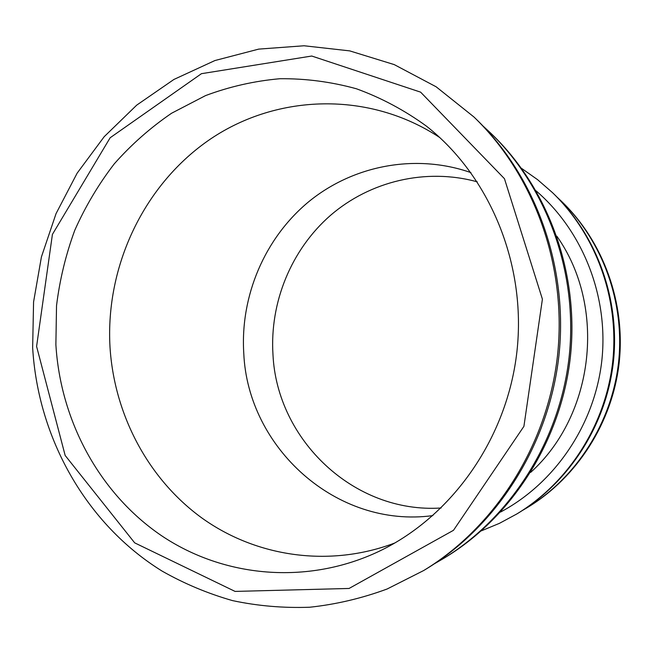 <?xml version="1.0" encoding="UTF-8"?>
<svg xmlns="http://www.w3.org/2000/svg" width="653" height="653" viewBox="0 0 653 653"><rect width="100%" height="100%" fill="white"/><g stroke="black" fill="none" stroke-linecap="round" stroke-linejoin="round"><path stroke-width="0.98" d="M36.592 346.441L52.42 234.386L110.153 137.759L201.451 73.683L311.742 56.027L420.614 92.146L504.451 178.693L542.406 299.164L523.918 426.336L453.484 530.309L349.069 588.459L235.072 591.414L134.681 542.855L65.161 455.468L36.592 346.441M55.88 344.637L56.525 305.71C59.709 279.835 65.79 254.694 74.777 230.272C85.331 206.528 98.481 184.407 114.218 163.911C131.294 144.582 150.427 127.686 171.6 113.23L205.532 95.607C229.497 86.629 254.278 81.005 279.868 78.727C305.645 78.466 331.153 81.813 356.407 88.767C381.189 97.779 404.534 110.243 426.442 126.151C489.889 176.147 526.53 264.285 516.956 351.314C507.242 438.326 452.194 516.311 379.336 551.197C307.179 585.496 223.604 577.448 161.446 535.64C99.37 493.399 60.468 420.752 55.88 344.637M32.65 347.714L33.572 301.98L41.425 256.907L56.052 213.613L77.127 173.184L104.211 136.681L136.722 105.125L173.918 79.454L214.927 60.541L258.71 49.114L304.086 45.767L349.73 50.885L394.241 64.606L436.139 86.792L473.931 116.977C534.334 175.175 567.245 266.285 557.474 355.803C547.41 445.289 495.341 526.987 423.666 570.542L387.147 588.99C361.778 598.344 335.977 604.425 309.734 607.233C283.516 608.18 257.788 605.976 232.541 600.613C207.809 593.553 184.334 583.717 162.115 571.106C85.927 523.951 37.956 437.894 32.65 347.714M473.931 116.977L475.923 118.903C535.909 176.694 568.592 267.126 558.886 355.958C548.904 444.766 497.219 525.845 426.034 569.106L423.666 570.542M483.114 126.094L490.379 132.82C547.336 187.713 578.264 273.191 569.114 357.093C559.678 440.963 510.785 517.6 443.183 558.69L434.62 563.661M490.379 132.82L492.142 134.518C548.732 189.06 579.448 273.934 570.355 357.232C560.984 440.497 512.434 516.588 445.281 557.417L443.183 558.69M556.829 236.174C606.67 306.445 594.663 414.737 530.652 472.397C594.663 414.737 606.67 306.445 556.829 236.174M536.105 190.856C582.884 231.072 608.825 296.544 601.813 360.717C594.605 424.866 554.96 483.073 500.508 512.074M521.51 168.327L537.55 179.64L552.471 192.611C596.14 234.754 619.526 299.041 612.685 361.925C605.6 424.776 568.698 482.387 516.858 513.944L499.463 523.331L481.334 530.856M552.471 192.611L553.475 193.582C596.924 235.513 620.195 299.458 613.387 361.999C606.335 424.515 569.628 481.816 518.058 513.217L516.858 513.944M557.164 197.23L560.878 200.708C602.711 241.088 625.076 302.519 618.546 362.57C611.771 422.597 576.501 477.645 526.84 507.879L522.449 510.466M560.878 200.708L561.792 201.589C603.429 241.773 625.68 302.894 619.183 362.644C612.449 422.36 577.35 477.131 527.926 507.218L526.84 507.879M441.118 507.993C353.779 513.772 276.921 439.64 272.978 354.669C269.624 302.519 291.165 249.707 330.475 215.384C369.916 181.305 425.821 167.65 477.261 181.836M432.898 515.601C336.328 528.685 247.765 447.583 243.773 353.322C240.149 296.038 264.685 238.059 308.845 201.622C353.118 165.454 415.455 153.194 470.903 172.612M394.926 542.953C329.357 567.89 256.286 556.927 202.095 518.147C148.019 478.975 114.242 414.549 110.006 347.135C105.313 265.902 144.133 183.868 210.862 138.771C277.541 93.934 369.231 90.873 439.844 137.603"/></g></svg>
